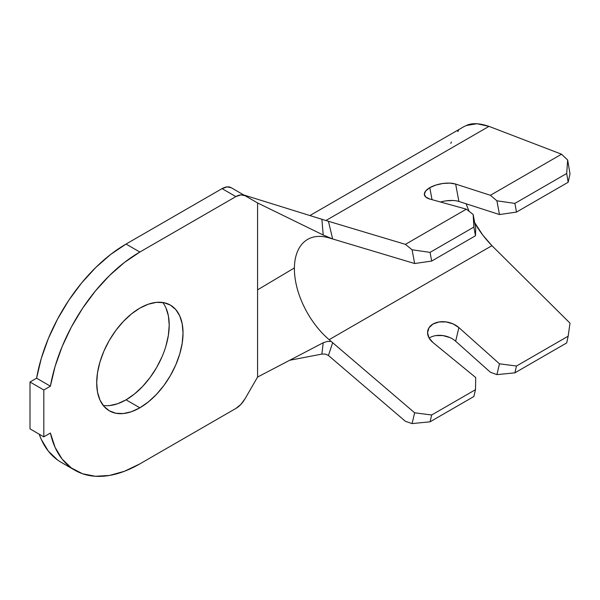 <?xml version="1.0" encoding="UTF-8"?>
<svg xmlns="http://www.w3.org/2000/svg" width="600" height="600" viewBox="0 0 600 600"><rect width="100%" height="100%" fill="white"/><g stroke="black" fill="none" stroke-linecap="round" stroke-linejoin="round"><path stroke-width="0.9" d="M429.803 187.688L432.03 199.657L429.803 187.688L425.76 190.89L424.335 194.175L425.745 197.04L429.765 199.028A18.315 7.808 169.5 0 1 424.388 194.805A18.315 7.808 169.5 0 1 429.803 187.688A18.315 7.808 169.5 0 1 455.655 184.08L449.85 183.12L442.875 183.472L435.825 185.078L429.803 187.688M161.94 356.955L156.57 367.612L150.03 377.587L142.567 386.498L134.468 394.013L126.045 399.832L139.86 407.805A61.05 35.242 -60 0 1 109.335 410.827A61.05 35.242 -60 0 1 99.983 361.913A61.05 35.242 -60 0 1 139.86 308.115L148.282 304.215L156.382 302.37L163.845 302.67L170.385 305.093L175.755 309.548L179.745 315.862L182.197 323.798L183.03 333.038L182.197 343.245L179.745 354.015L175.755 364.935L170.385 375.585L163.845 385.56L156.382 394.478L148.282 401.985L139.86 407.805L131.438 411.713L123.345 413.55L115.875 413.25L109.335 410.827L103.965 406.38L99.983 400.065L97.523 392.13L96.69 382.882L97.523 372.683L99.983 361.913L103.965 350.993L109.335 340.335L115.875 330.36L123.345 321.45L131.438 313.935L139.86 308.115A61.05 35.242 -60 0 1 170.385 305.093A61.05 35.242 -60 0 1 179.745 354.015A61.05 35.242 -60 0 1 139.86 407.805L126.045 399.832A61.05 35.242 120 0 0 163.785 352.395A61.05 35.242 120 0 0 162.683 302.475M245.032 195.697L257.58 202.942L323.22 235.02L321.885 219.278L328.433 221.288L332.663 238.965L329.13 237.9A64.102 37.005 60 0 0 307.673 239.392A64.102 37.005 60 0 0 294.405 267.93A64.102 37.005 60 0 0 329.13 339.675L491.94 245.678L570 323.145L491.94 245.678L329.13 339.675L332.663 342.697L328.433 355.485L405.405 421.305L412.088 423.592L430.058 421.815L431.67 414.99L414.645 412.8L332.663 342.697L328.433 355.485L405.405 421.305L412.088 423.592L414.645 412.8L329.13 339.675A64.102 37.005 60 0 1 294.405 267.93L257.58 289.837L294.405 267.93A64.102 37.005 60 0 1 329.13 237.9L332.663 238.965L323.22 235.02L321.885 219.278L328.433 221.288L332.663 238.965L323.22 235.02L257.58 202.942L257.58 377.048L245.032 398.783A18.315 10.575 -60 0 1 235.875 408.45L139.86 463.882L235.875 408.45L240.833 404.452L245.032 398.783L257.58 377.048L323.22 342.757L327.39 341.407L330.135 341.498L327.39 341.407L323.22 342.757L257.58 377.048L257.58 202.942L231.225 187.725L227.017 186.907L222.06 188.632L235.875 196.605L139.86 252.038L126.045 244.065L222.06 188.632L126.045 244.065A129.727 74.895 120 0 0 36.585 378.21L50.4 386.183A129.727 74.895 -60 0 1 139.86 252.038L126.045 244.065L110.663 254.445L95.722 267.532L81.637 282.952L68.805 300.27L57.6 318.998L48.33 338.595L41.258 358.522L36.585 378.21L50.4 386.183L43.815 389.985L30 382.013L36.585 378.21L30 382.013L43.815 389.985L43.815 436.845L30 428.865L30 382.013L30 428.865L43.815 436.845L50.4 433.035L55.073 447.33L62.137 459.097L71.407 467.993L82.62 473.775L95.445 476.28L109.538 475.44L124.477 471.263L139.86 463.882A129.727 74.895 -60 0 1 75 470.31A129.727 74.895 -60 0 1 50.4 433.035L43.815 436.845L43.815 389.985L50.4 386.183L55.073 366.495L62.137 346.575L71.407 326.97L82.62 308.243L95.445 290.925L109.538 275.505L124.477 262.418L139.86 252.038L235.875 196.605A18.315 10.575 -60 0 1 245.032 195.697L240.833 194.88L235.875 196.605L222.06 188.632A18.315 10.575 120 0 1 231.218 187.725L245.032 195.697L231.218 187.725M328.425 355.485L325.388 354.067L321.885 354.09L323.22 342.757M491.94 245.678L482.647 234.907L474.442 222.218C478.635 230.085 484.47 237.907 491.94 245.678M469.035 211.282L466.072 203.767L469.035 211.282M466.327 125.498C471.78 122.835 479.332 123.127 488.993 126.368L325.92 220.515L488.993 126.368L561.54 154.208L490.388 195.292L496.912 200.805L499.47 214.553L496.912 200.805L514.882 203.4L496.912 200.805L490.388 195.292L561.54 154.208L567.668 159.998L566.685 173.49L514.882 203.4L516.495 212.085L514.882 203.4L566.685 173.49L568.162 182.257L516.495 212.085L499.47 214.553L458.888 201.45L499.47 214.553L516.495 212.085L568.162 182.257L570 173.858L567.668 159.998L561.54 154.208L488.993 126.368L476.963 123.735L466.327 125.498L463.447 126.9L309.9 215.55M458.505 130.695L457.688 131.55M490.388 372.24L496.912 374.625L514.882 372.84L566.685 342.93L514.882 372.84L516.495 366.015L568.162 336.188L566.685 342.93L568.162 336.188L516.495 366.015L499.47 363.825L458.888 327.585L453.082 323.903L446.107 321.923L439.058 321.968L433.035 324.022L428.993 327.772L427.56 332.625L428.97 337.822L432.998 342.54L475.725 377.535L475.485 389.692L473.873 396.518L430.058 421.815L473.873 396.518L475.485 389.692L431.67 414.99L475.485 389.692L475.725 377.535L432.998 342.54A18.315 12.75 -166.7 0 1 427.808 330.57A18.315 12.75 -166.7 0 1 440.438 321.788A18.315 12.75 -166.7 0 1 458.888 327.585L499.47 363.825L496.912 374.625L490.388 372.24L455.655 341.228L490.388 372.24M473.873 227.077L475.485 235.763L431.67 261.06L430.058 252.368L473.873 227.077L430.058 252.368L412.088 249.78L405.405 244.35L466.335 209.175L473.168 214.515L473.873 227.077L473.168 214.515L466.335 209.175L405.405 244.35L328.433 221.288L405.405 244.35L412.088 249.78L414.645 263.528L412.088 249.78L430.058 252.368L431.67 261.06L475.485 235.763L475.725 228.263L473.168 214.515L475.725 228.263L475.485 235.763L473.873 227.077M57.6 460.02L48.33 451.118L41.258 439.357L39.18 434.168A129.727 74.895 120 0 0 61.185 462.33L75 470.31M165.93 307.89L168.382 315.817L169.215 325.065L168.382 335.265L165.93 346.035M103.222 405.472A61.05 35.242 120 0 0 126.045 399.832L117.623 403.74L109.53 405.577M321.885 219.278L243.765 194.97L321.885 219.278M289.725 360.255L321.885 354.09L289.725 360.255M332.663 238.965L414.645 263.528L431.67 261.06L414.645 263.528L332.663 238.965M435.825 335.61L442.875 335.565L449.85 337.545M570 323.145L568.162 336.188L570 323.145M446.107 200.843L453.082 200.49M490.388 195.292L455.655 184.08L490.388 195.292M429.765 199.028L466.335 209.175L429.765 199.028M458.888 201.45L455.655 184.08L458.888 201.45A18.315 7.808 -10.5 0 0 440.513 202.013M455.655 341.228L458.888 327.585L455.655 341.228A18.315 12.75 13.3 0 0 429.12 338.093M496.912 374.625L499.47 363.825L516.495 366.015L514.882 372.84L496.912 374.625M568.162 182.257L566.685 173.49L567.668 159.998L570 173.858L568.162 182.257M412.088 423.592L430.058 421.815L431.67 414.99L414.645 412.8L412.088 423.592M450.832 143.385L451.365 141.953"/></g></svg>
